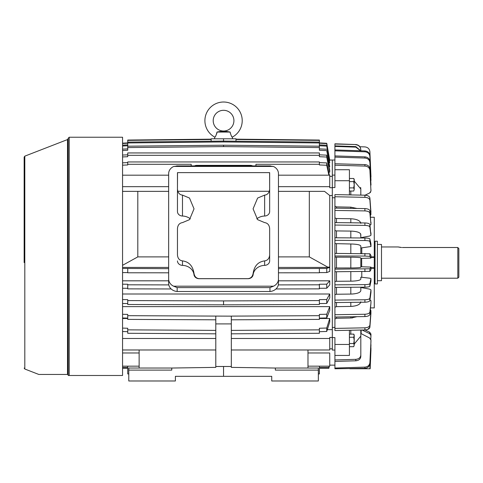 <?xml version="1.0" encoding="UTF-8"?>
<svg xmlns="http://www.w3.org/2000/svg" width="483" height="483" viewBox="0 0 483 483"><rect width="100%" height="100%" fill="white"/><g stroke="black" fill="none" stroke-linecap="round" stroke-linejoin="round"><path stroke-width="0.72" d="M67.511 247.042L68.175 247.042L68.175 139.14L68.175 375.49L69.214 375.49L68.175 375.49L68.175 138.603L67.511 139.569L67.511 262.583L68.175 262.583M377.386 244.452L381.492 244.452L381.492 280.708L377.386 280.708M381.492 246.958L398.252 246.958L401.572 247.489M398.566 247.036L398.94 247.127M398.958 247.127L399.459 247.23M400.081 247.338L400.775 247.423M381.492 278.202L457.812 278.202L457.812 247.507L402.363 247.507M457.812 247.507L458.85 248.588L457.812 247.507M457.812 278.202L458.85 277.17L458.85 248.588M182.483 195.108C180.268 194.903 178.704 193.623 177.804 191.274L269.309 191.274C268.409 193.623 266.851 194.903 264.636 195.108L257.62 198.054L253.08 208.855L257.62 219.656L264.636 222.603C267.673 223.061 269.351 225.054 269.653 228.58L269.653 254.915C269.351 258.441 267.673 260.434 264.636 260.892C258.163 261.75 254.336 265.873 253.14 273.269C252.597 276.56 250.876 278.353 247.99 278.649L199.129 278.649C196.237 278.353 194.522 276.56 193.979 273.269C192.783 265.873 188.95 261.75 182.483 260.892C179.441 260.434 177.768 258.441 177.46 254.915L177.46 228.58C177.768 225.054 179.441 223.061 182.483 222.603L189.499 219.656L194.033 208.855L189.499 198.054L182.483 195.108L182.483 216.034A5.18 4.486 0 0 1 177.46 211.548L177.46 189.191L177.804 191.274M264.636 195.108L264.636 216.034A5.18 4.486 0 0 0 269.653 211.548L269.653 189.191L269.309 191.274M269.653 189.191L269.592 172.624L177.527 172.624L177.46 189.191M190.308 218.847A11.912 10.318 0 0 0 182.483 216.034M177.46 241.144L177.46 254.915M177.46 260.892A5.18 4.486 0 0 0 182.483 265.372L182.483 260.892M193.979 273.269L193.979 274.652A11.912 10.318 0 0 0 182.483 265.372M193.979 274.652A5.18 4.486 0 0 0 199.129 278.691L247.99 278.691A5.18 4.486 0 0 0 253.14 274.652L253.14 273.269M264.636 260.892L264.636 265.372A11.912 10.318 0 0 0 253.14 274.652M264.636 265.372A5.18 4.486 0 0 0 269.653 260.892L269.653 254.915M269.653 260.892L269.653 241.144M264.636 216.034A11.912 10.318 0 0 0 256.811 218.847M269.653 191.799L269.653 172.691M278.462 279.053A9.322 8.072 180 0 1 273.481 286.196L173.639 286.196A9.322 8.072 180 0 1 168.658 279.053L168.658 173.639A9.322 8.072 180 0 1 173.783 166.43L273.336 166.43A9.322 8.072 180 0 1 278.462 173.639L278.462 283.455A9.322 8.072 0 0 1 269.967 291.497L177.152 291.497L177.152 287.608L269.967 287.608L273.481 286.196M177.46 172.691L177.46 191.799M173.639 286.196L177.152 287.608M269.967 287.608L269.967 291.497M269.14 165.947L273.336 166.43M177.979 165.947L173.783 166.43M177.152 291.497A9.322 8.072 0 0 1 168.658 283.455L168.658 279.053M194.492 165.917A3.29 1.866 180 0 1 196.822 165.367L250.297 165.367A3.29 1.866 180 0 1 252.627 165.917M233.917 120.665A10.36 10.36 0 0 1 223.557 131.02A10.36 10.36 0 0 1 213.202 120.665A10.36 10.36 0 0 1 223.557 110.305A10.36 10.36 0 0 1 233.917 120.665M230.228 133.024L230.113 132.058L217.006 132.058C216.221 135.162 215.503 136.858 214.844 137.148A18.644 18.644 0 0 1 223.557 102.016A18.644 18.644 0 0 1 232.275 137.148L232.625 138.79M231.822 136.562L231.242 135.681M216.891 133.024L217.006 132.058C221.317 131.092 225.682 131.092 230.113 132.058L228.586 131.853M227.946 131.762L224.366 131.243M222.705 131.249L218.654 131.835M216.776 133.537L216.644 134.002M215.871 135.681L215.472 136.309M230.113 132.058C230.892 135.162 231.617 136.858 232.275 137.148M24.15 262.583L24.15 157.108L24.15 262.583M122.561 262.583L122.561 137.238L69.214 137.238L69.214 375.49L122.561 375.49L122.561 262.583M68.175 374.458L38.827 374.458L67.511 374.458L67.511 262.583M55.992 374.458L67.511 374.458M374.283 281.686L374.283 243.48M375.037 262.583L375.037 241.216L377.386 241.216L377.386 283.944L375.037 283.944L375.037 262.583M349.42 343.546L353.725 343.546L354.208 340.406L353.725 337.267L349.42 337.267M353.725 337.267L354.208 335.697L353.725 334.127L349.42 334.127M353.725 346.685L354.208 345.116L353.725 346.685L349.42 346.685M353.725 334.127L354.208 334.967L354.208 345.116L353.725 343.546M349.42 187.893L353.725 187.893L354.208 184.754L353.725 181.614L349.42 181.614M353.725 181.614L354.208 180.044L353.725 178.475L349.42 178.475M353.725 191.033L354.208 189.463L353.725 191.033L349.42 191.033M353.725 178.475L354.208 179.314L354.208 189.463L353.725 187.893M334.918 268.065L336.47 267.98L336.47 257.179L334.918 257.095M370.956 232.812L370.956 235.257L369.893 224.559C369.519 223.599 367.859 223.061 364.9 222.947L334.918 222.603L334.918 225.054L364.9 225.392C367.847 225.507 369.513 226.044 369.893 227.01L370.956 235.257L369.664 236.024L360.867 237.678L360.813 236.996L360.813 237.962L360.813 234.46C360.258 232.468 356.925 231.345 350.815 231.091L336.47 230.922L334.918 230.506M370.956 243.981L370.956 246.517L370.962 244L369.893 238.97C369.519 238.391 367.859 238.065 364.9 237.992L334.918 237.787L334.918 240.323L364.9 240.528C367.847 240.6 369.513 240.926 369.893 241.512L370.956 246.517L360.867 247.984L360.813 247.574L360.813 253.46L360.813 246.034C360.258 244.827 356.925 244.144 350.815 243.987L334.918 243.631M370.956 255.477L370.962 258.067L370.962 255.483L369.893 253.798L334.918 253.4L334.918 255.984L364.9 256.05L369.893 256.382L370.956 258.061L360.813 258.417L360.813 266.743L370.956 267.099L369.893 268.777L334.918 269.176L334.918 271.76L369.893 271.361L370.962 269.677L370.962 267.093L370.956 269.683M361.676 258.52L361.676 266.64M361.779 237.503L361.779 237.968M361.779 247.882L361.779 253.46M336.47 267.98L350.815 267.95C356.913 267.896 360.246 267.667 360.813 267.262L360.813 266.743M334.918 350.06L332.328 350.06L332.328 160.03L334.918 160.03M334.918 344.445L334.918 355.434L349.42 355.434L349.42 344.445L334.918 344.445L334.918 337.599L332.328 337.599M334.918 175.1L332.328 175.1L332.328 160.03L329.708 160.03M349.42 180.714L349.42 169.726L334.918 169.726L334.918 180.714L349.42 180.714L349.42 194.891M332.328 187.561L334.918 187.561L334.918 180.714M334.918 197.758L332.328 197.758L332.328 327.402L334.918 327.402M364.9 197.336L364.9 195.192C367.847 195.392 369.513 196.321 369.893 197.982C369.519 196.327 367.859 195.398 364.9 195.192L334.918 194.607L334.918 196.744L364.9 197.336C367.847 197.535 369.513 198.465 369.893 200.125L370.962 214.428L370.322 215.382L370.497 217.259L374.283 217.259L374.283 307.9L370.497 307.9L370.322 309.778L370.962 310.732L369.893 325.035C369.519 326.695 367.859 327.625 364.9 327.824L334.918 328.416L334.918 317.035L364.9 316.564C367.847 316.407 369.513 315.665 369.893 314.342L370.962 302.95L369.893 312.03C369.519 313.346 367.859 314.089 364.9 314.252L334.918 314.717L334.918 317.035M334.918 314.717L334.918 302.557L364.9 302.213C367.847 302.098 369.513 301.561 369.893 300.601L370.962 292.318L370.962 289.866L369.893 298.15C369.519 299.11 367.859 299.653 364.9 299.768L334.918 300.106L334.918 302.557M334.918 300.106L334.918 287.379L364.9 287.168C367.847 287.101 369.513 286.775 369.893 286.19L370.962 281.16L370.962 278.619L369.893 283.654C369.519 284.233 367.859 284.559 364.9 284.632L334.918 284.837L334.918 287.379M334.918 284.837L334.918 271.76M334.918 269.176L334.918 255.984M334.918 253.4L334.918 240.323M334.918 237.787L334.918 225.054M334.918 222.603L334.918 210.443L364.9 210.908C367.847 211.071 369.513 211.808 369.893 213.13L370.962 224.529L369.893 210.817C369.519 209.495 367.859 208.759 364.9 208.596L334.918 208.125L334.918 196.744M349.42 330.269L349.42 344.445M334.918 355.434L334.918 368.758L364.9 368.294C367.847 367.974 369.513 366.506 369.893 363.874L370.962 341.197L369.893 362.697C369.519 365.323 367.859 366.796 364.9 367.116L334.918 368.046M334.918 144.019L355.814 144.544C358.863 144.924 360.529 146.645 360.813 149.706C360.535 146.657 358.869 144.936 355.814 144.544L334.918 143.813L334.918 169.726M334.918 208.125L334.918 210.443M334.918 328.416L334.918 330.553L364.9 329.967C367.847 329.768 369.513 328.838 369.893 327.178L370.962 312.875L370.642 310.032M354.208 344.089L360.813 336.132L360.813 355.077C360.535 357.595 358.869 359.02 355.814 359.34L334.918 359.944M360.813 336.132L360.813 330.046M334.918 361.411L355.814 360.807C358.863 360.493 360.529 359.068 360.813 356.545L360.813 355.077M360.813 335.359L360.867 333.499L369.664 338.022L370.956 340.117L369.893 368.758L349.879 368.758M370.926 349.366L369.893 368.686M369.93 368.758L370.89 344.144M370.956 344.802L370.069 368.758M370.093 368.758L370.962 347.971M370.171 368.758L370.962 349.783M370.962 340.02L370.642 338.909M362.069 330.022L369.664 333.638L370.956 335.576L370.775 339.163M366.772 329.732L365.027 329.961L369.664 332.171L370.962 334.019L370.956 335.576M370.956 310.792L369.893 327.178L367.629 329.466M352.771 317.85L350.815 317.995L356.997 316.691M352.783 306.3L350.815 306.415C356.913 306.071 360.246 304.525 360.813 301.784M354.673 293.785L352.819 293.984M352.783 293.99L350.815 294.075C356.913 293.821 360.246 292.698 360.813 290.7L360.867 287.482L369.664 289.136L370.956 289.903L370.956 292.354M352.783 281.124L350.815 281.172C356.913 281.021 360.246 280.339 360.813 279.126L360.867 277.176L369.664 278.178L370.956 278.643L370.956 281.178M360.626 233.814L360.813 236.996M360.626 222.494L360.759 222.898M370.322 215.382L370.642 215.128M369.893 197.982L370.956 212.224L369.893 200.125M360.638 187.452L360.813 189.028L354.208 181.071M334.918 165.216L364.9 166.08C367.847 166.375 369.513 167.734 369.893 170.167L370.956 191.051L369.664 192.989L370.642 192.168M334.918 157.114L364.9 158.044C367.847 158.358 369.513 159.831 369.893 162.463L370.962 185.14L369.893 168.7C369.519 166.273 367.859 164.908 364.9 164.612L334.918 163.749M334.918 150.811L364.9 151.795C367.847 152.133 369.513 153.691 369.893 156.474L370.962 180.461L369.893 161.286C369.519 158.666 367.859 157.192 364.9 156.866L334.918 155.937M359.871 146.735L364.9 146.904C367.847 147.255 369.513 148.867 369.893 151.759L370.962 176.651L369.893 155.611C369.519 152.833 367.859 151.27 364.9 150.931L334.918 149.947M370.962 176.651L370.859 177.339M360.813 149.905L360.813 150.799L360.813 149.905C360.529 146.85 358.863 145.129 355.814 144.749M334.918 146.421L355.814 147.134L360.608 150.793M360.741 150.799L355.814 146.597L334.918 145.884M370.962 189.674L370.962 191.141L370.962 189.674M369.664 192.989L365.027 195.198M360.813 195.114L360.813 189.028M356.997 208.469L350.815 207.165L336.47 206.887L334.918 206.156M336.47 208.149L336.47 206.887M370.956 222.162L370.956 224.474L369.664 225.531M360.813 223.381C360.258 220.64 356.925 219.095 350.815 218.745L336.47 218.521L334.918 217.942M336.47 222.621L336.47 218.521M336.47 237.793L336.47 230.922M360.813 247.574L360.813 246.034M336.47 253.406L336.47 243.891M360.813 267.262L360.813 257.898C360.258 257.493 356.925 257.264 350.815 257.21L336.47 257.179M334.918 281.529L336.47 281.275L336.47 271.76M336.47 281.275L350.815 281.172L350.815 271.724M334.918 294.654L336.47 294.238L336.47 287.367M336.47 294.238L350.815 294.075L350.815 287.264M334.918 307.224L336.47 306.645L336.47 302.539M336.47 306.645L350.815 306.415L350.815 302.376M369.664 299.629L370.956 300.686L370.956 302.998M334.918 319.003L336.47 318.273L336.47 317.011M336.47 318.273L350.815 317.995L350.815 316.788M370.962 256.884L374.283 256.884M374.283 268.276L370.962 268.276M361.779 271.7L361.779 277.278M361.779 287.192L361.779 287.657M374.283 267.757L370.962 267.757M374.283 257.403L370.962 257.403M360.813 279.126L360.813 277.586M360.813 290.7L360.813 288.164M332.328 195.512L329.738 195.512L329.738 271.44L326.743 272.569L319.378 272.593M278.462 256.89L309.313 256.89L327.806 267.153L329.738 267.051M122.561 306.639L329.738 306.639L329.738 310.34L326.743 317.941L319.378 318.116M319.378 318.496L329.738 318.496L329.738 321.926L326.743 331.465L319.378 331.682M122.561 318.496L127.741 318.496M122.561 294.002L329.738 294.002L329.738 297.92L326.743 303.445L319.378 303.572M278.462 280.816L329.738 280.816L329.738 284.879L326.743 288.23L319.378 288.309M122.561 280.816L168.658 280.816M327.317 329.647L332.328 329.647M307.985 366.168L329.738 366.168L329.738 352.976L307.985 352.976M139.134 352.976L122.561 352.976M319.378 366.168L319.378 373.939L318.345 373.939M128.774 373.939L127.741 373.939L127.741 366.168M122.561 272.575L127.741 272.593M168.658 268.675L122.561 268.439M329.738 268.258L329.43 267.425L326.743 268.433L326.743 272.569M326.743 268.433L278.462 268.675M278.462 272.81L319.378 272.78L319.378 268.645M127.741 268.645L127.741 272.78L168.658 272.81M329.738 306.639L326.743 314.234L326.743 317.941M326.743 314.234L319.378 314.409L319.378 315.683L231.327 316.111L231.327 323.906L215.792 323.906L215.792 367.376L171.767 368.034L171.767 370.105L128.774 370.105L128.774 368.034L171.767 368.034M122.561 317.989L127.741 318.116M231.327 316.154L127.741 315.683L127.741 314.409L122.561 314.288M127.741 315.683L127.741 319.39L215.792 319.812M231.327 319.812L319.378 319.39L319.378 315.683M122.561 331.525L127.741 331.682M215.792 330.39L127.741 329.853L127.741 328.253L122.561 328.102M127.741 329.853L127.741 333.282L215.792 333.819M329.738 318.496L326.743 328.035L326.743 331.465M326.743 328.035L319.378 328.253L319.378 329.853L231.327 330.39M231.327 333.819L319.378 333.282L319.378 329.853M122.561 303.481L127.741 303.572M329.738 294.002L326.743 299.526L319.378 299.653L319.378 300.583L223.557 300.915L127.741 300.583L127.741 299.653L122.561 299.563M326.743 299.526L326.743 303.445M223.557 300.915L223.557 304.833L319.378 304.495L319.378 300.583M127.741 300.583L127.741 304.495L223.557 304.833M122.561 288.254L127.741 288.309M168.809 284.898L127.741 284.807L127.741 284.245L122.561 284.191M329.738 280.816L326.743 284.167L326.743 288.23M326.743 284.167L319.378 284.245L319.378 284.807L278.311 284.898M275.95 288.961L319.378 288.87L319.378 284.807M127.741 284.807L127.741 288.87L171.163 288.961M122.561 143.499L127.741 143.228M127.741 142.902L122.561 143.173M211.125 139.164L127.741 140.058L127.741 140.384L211.125 139.484M235.988 139.484L319.378 140.384L319.378 142.099L223.557 141.084L127.741 142.099L127.741 140.384M235.988 141.217L235.988 138.79L211.125 138.79L211.125 141.217M319.378 140.384L319.378 140.058L235.988 139.164M319.378 143.228L326.743 143.614L329.497 160.525M319.378 142.902L326.743 143.288L329.738 160.199L326.743 143.614M122.561 146.011L127.741 145.745L127.741 142.956L223.557 141.942L319.378 142.956L319.378 142.099M127.741 144.882L122.561 145.148M319.378 142.956L319.378 145.745L326.743 146.12L329.738 162.717L329.267 162.717M329.738 162.717L326.743 146.12M326.743 145.262L319.378 144.882M223.557 138.79L223.557 141.942M127.741 142.099L127.741 142.956M122.561 150.521L127.741 150.261L127.741 147.575L223.557 146.603L319.378 147.575L319.378 146.192L223.557 145.214L223.557 146.603M127.741 148.879L122.561 149.132M319.378 147.575L319.378 150.261L326.743 150.624L329.738 166.623L329.014 166.623M329.738 166.623L326.743 150.624M326.743 149.241L319.378 148.879M223.557 145.214L127.741 146.192L127.741 147.575M127.741 152.942L127.741 155.309L319.378 155.309L319.378 152.942L127.741 152.942M122.561 156.945L127.741 156.703L127.741 155.309M127.741 154.82L122.561 155.061M319.378 155.309L319.378 156.703L326.743 157.047L329.738 172.165L328.724 172.165M329.738 172.165L329.738 170.282L326.743 155.164L326.743 157.047M326.743 155.164L319.378 154.82M255.93 165.917L255.93 164.298L319.378 164.298L319.378 164.951L326.743 165.271L328.869 175.178M329.37 175.178L326.743 162.922L326.743 165.271M326.743 162.922L319.378 162.608M318.345 370.105L318.345 368.034L275.352 368.034L275.352 370.105L318.345 370.105L318.345 380.984L271.73 380.984L271.73 376.323L175.389 376.323L175.389 380.984L128.774 380.984L128.774 370.105M275.352 368.034L231.327 367.376L231.327 366.482L223.557 366.482L223.557 376.323M215.792 316.154L215.792 323.906M223.557 366.482L215.792 366.482M231.327 323.906L231.327 366.482M329.738 195.512L324.534 191.365L278.462 191.365M324.534 191.365L309.313 191.365L309.313 256.89M278.462 186.673L329.738 186.673L329.738 175.178L278.462 175.178M329.738 186.673L329.738 187.712L332.328 187.712M319.378 164.298L319.378 161.95L127.741 161.95L127.741 164.951L122.561 165.174M127.741 162.608L122.561 162.831M329.738 160.199L329.738 160.525M327.806 267.153L329.738 267.153M329.43 267.425L278.462 267.425M168.658 267.425L122.561 267.425M332.328 337.448L329.738 337.448L329.738 338.486L231.327 338.486M231.327 349.982L329.738 349.982L329.738 338.486M329.738 348.823L332.328 348.823M332.328 176.337L329.738 176.337M215.792 338.486L122.561 338.486M122.561 349.982L215.792 349.982M127.741 164.298L191.19 164.298L191.19 165.917M122.561 186.673L168.658 186.673M168.658 175.178L122.561 175.178M122.561 265.318L137.806 256.89L168.658 256.89M137.806 256.89L137.806 191.365L122.561 191.383M168.658 191.365L122.585 191.365M307.985 349.982L307.985 368.034M139.134 368.034L139.134 349.982M139.134 366.168L122.561 366.168M122.561 368.281L127.741 368.281L122.561 368.281M127.741 367.436L122.561 367.436M319.378 368.281L328.869 368.281L329.237 366.168L328.869 368.281L319.378 368.281M329.086 366.168L328.869 368.281M328.869 367.436L319.378 367.436M67.511 139.569L24.808 156.148L24.808 369.018L24.15 368.052M350.815 267.95L350.815 257.21M350.815 334.127L350.815 330.245M350.815 194.915L350.815 191.033M355.814 360.807L355.814 359.34M364.9 368.294L364.9 367.116M355.814 147.134L355.814 146.597M364.9 151.795L364.9 150.931M364.9 158.044L364.9 156.866M364.9 166.08L364.9 164.612M364.9 210.908L364.9 208.596M364.9 225.392L364.9 222.947M364.9 240.528L364.9 237.992M364.9 256.05L364.9 253.466M364.9 271.694L364.9 269.109M364.9 287.168L364.9 284.632M364.9 302.213L364.9 299.768M364.9 316.564L364.9 314.252M364.9 329.967L364.9 327.824M369.893 325.035L369.893 327.178M369.893 363.874L369.893 362.697M370.956 348.617L370.956 348.08M369.664 332.171L369.664 333.638M370.956 334.109L370.956 335.395M369.893 156.474L369.893 155.611M369.893 162.463L369.893 161.286M370.956 185.043L370.956 183.866M369.893 170.167L369.893 168.7M350.815 208.372L350.815 207.165M369.893 213.13L369.893 210.817M350.815 222.784L350.815 218.745M369.893 227.01L369.893 224.559M350.815 237.896L350.815 231.091M369.893 241.512L369.893 238.97M350.815 253.436L350.815 243.987M369.893 256.382L369.893 253.798M369.893 271.361L369.893 268.777M369.893 286.19L369.893 283.654M369.893 300.601L369.893 298.15M369.893 314.342L369.893 312.03M176.603 165.917L270.516 165.917M214.844 137.148L214.494 138.79M69.214 137.238L68.175 138.271M24.808 369.018L38.827 374.458M24.808 156.148L24.15 157.108M374.403 243.583L375.037 241.216M374.403 281.577L375.037 283.944M329.738 365.136L334.918 365.136M361.206 330.04L361.109 333.62M370.962 185.14L370.962 183.963"/></g></svg>
